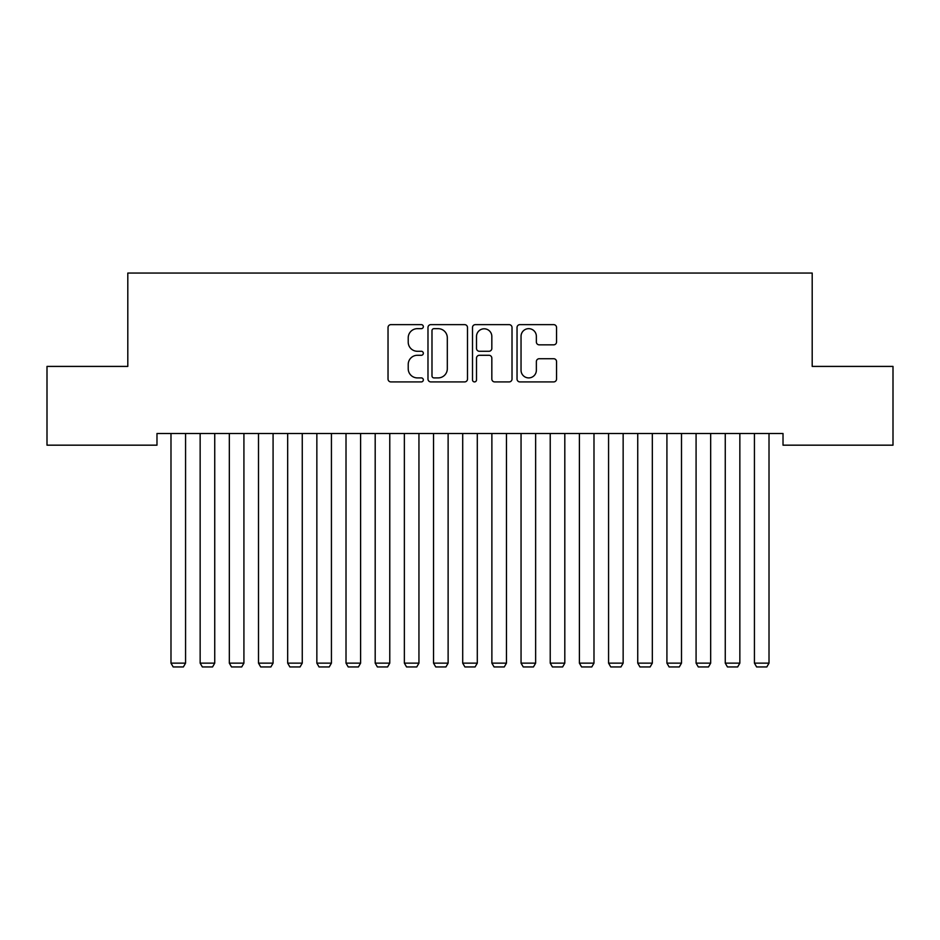 <?xml version="1.0" encoding="UTF-8"?>
<svg xmlns="http://www.w3.org/2000/svg" width="940" height="940" viewBox="0 0 940 940"><rect width="100%" height="100%" fill="white"/><g stroke="black" fill="none" stroke-linecap="round" stroke-linejoin="round"><path stroke-width="1.41" d="M423.329 326.65A2.009 2.009 0 0 0 421.32 324.641L390.899 324.641A2.867 2.867 0 0 0 388.032 327.508L388.032 379.055A2.867 2.867 0 0 0 390.899 381.91L421.32 381.91A2.009 2.009 0 0 0 423.329 379.913A2.009 2.009 0 0 0 421.32 377.904L417.384 377.904A9.165 9.165 0 0 1 408.219 368.738L408.219 364.45A9.165 9.165 0 0 1 417.384 355.285L421.32 355.285A2.009 2.009 0 0 0 423.329 353.276A2.009 2.009 0 0 0 421.32 351.278L417.384 351.278A9.165 9.165 0 0 1 408.219 342.113L408.219 337.824A9.165 9.165 0 0 1 417.384 328.659L421.32 328.659A2.009 2.009 0 0 0 423.329 326.65M553.684 344.839A2.867 2.867 0 0 0 556.551 341.972L556.551 327.508A2.867 2.867 0 0 0 553.684 324.641L519.89 324.641A2.867 2.867 0 0 0 517.035 327.508L517.035 379.055A2.867 2.867 0 0 0 519.89 381.91L553.684 381.91A2.867 2.867 0 0 0 556.551 379.055L556.551 361.583A2.867 2.867 0 0 0 553.684 358.728L539.219 358.728A2.867 2.867 0 0 0 536.364 361.583L536.364 370.243A7.661 7.661 0 0 1 528.703 377.904A7.661 7.661 0 0 1 521.042 370.243L521.042 336.32A7.661 7.661 0 0 1 528.703 328.659A7.661 7.661 0 0 1 536.364 336.32L536.364 341.972A2.867 2.867 0 0 0 539.219 344.839L553.684 344.839M783.02 433.505L156.98 433.505L156.98 445.172L47 445.172L47 366.412L127.805 366.412L127.805 273.058L812.195 273.058L812.195 366.412L893 366.412L893 445.172L783.02 445.172L783.02 433.505M467.497 327.508A2.867 2.867 0 0 0 464.63 324.641L430.837 324.641A2.867 2.867 0 0 0 427.982 327.508L427.982 379.055A2.867 2.867 0 0 0 430.837 381.91L464.63 381.91A2.867 2.867 0 0 0 467.497 379.055L467.497 327.508M475.37 324.641L509.163 324.641A2.867 2.867 0 0 1 512.018 327.508L512.018 379.055A2.867 2.867 0 0 1 509.163 381.91L494.699 381.91A2.867 2.867 0 0 1 491.832 379.055L491.832 358.152A2.867 2.867 0 0 0 488.976 355.285L479.377 355.285A2.867 2.867 0 0 0 476.51 358.152L476.51 379.913A2.009 2.009 0 0 1 474.512 381.91A2.009 2.009 0 0 1 472.503 379.913L472.503 327.508A2.867 2.867 0 0 1 475.37 324.641M433.986 328.659A2.009 2.009 0 0 0 431.989 330.657L431.989 375.906A2.009 2.009 0 0 0 433.986 377.904L438.146 377.904A9.165 9.165 0 0 0 447.311 368.738L447.311 337.824A9.165 9.165 0 0 0 438.146 328.659L433.986 328.659M491.832 336.461A7.661 7.661 0 0 0 484.171 328.8A7.661 7.661 0 0 0 476.51 336.461L476.51 348.411A2.867 2.867 0 0 0 479.377 351.278L488.976 351.278A2.867 2.867 0 0 0 491.832 348.411L491.832 336.461M185.568 433.505L185.568 663.147L170.986 663.147L170.986 433.505M185.568 663.147L183.382 666.942L173.172 666.942L170.986 663.147M214.743 433.505L214.743 663.147L200.15 663.147L200.15 433.505M214.743 663.147L212.558 666.942L202.347 666.942L200.15 663.147M243.918 433.505L243.918 663.147L229.325 663.147L229.325 433.505M243.918 663.147L241.721 666.942L231.51 666.942L229.325 663.147M273.082 433.505L273.082 663.147L258.5 663.147L258.5 433.505M273.082 663.147L270.896 666.942L260.686 666.942L258.5 663.147M302.257 433.505L302.257 663.147L287.675 663.147L287.675 433.505M302.257 663.147L300.072 666.942L289.861 666.942L287.675 663.147M331.432 433.505L331.432 663.147L316.851 663.147L316.851 433.505M331.432 663.147L329.247 666.942L319.036 666.942L316.851 663.147M360.607 433.505L360.607 663.147L346.014 663.147L346.014 433.505M360.607 663.147L358.41 666.942L348.2 666.942L346.014 663.147M389.771 433.505L389.771 663.147L375.189 663.147L375.189 433.505M389.771 663.147L387.586 666.942L377.375 666.942L375.189 663.147M418.946 433.505L418.946 663.147L404.365 663.147L404.365 433.505M418.946 663.147L416.761 666.942L406.55 666.942L404.365 663.147M448.122 433.505L448.122 663.147L433.54 663.147L433.54 433.505M448.122 663.147L445.936 666.942L435.725 666.942L433.54 663.147M477.297 433.505L477.297 663.147L462.703 663.147L462.703 433.505M477.297 663.147L475.099 666.942L464.901 666.942L462.703 663.147M506.46 433.505L506.46 663.147L491.879 663.147L491.879 433.505M506.46 663.147L504.275 666.942L494.064 666.942L491.879 663.147M535.636 433.505L535.636 663.147L521.054 663.147L521.054 433.505M535.636 663.147L533.45 666.942L523.239 666.942L521.054 663.147M564.811 433.505L564.811 663.147L550.229 663.147L550.229 433.505M564.811 663.147L562.625 666.942L552.414 666.942L550.229 663.147M593.986 433.505L593.986 663.147L579.393 663.147L579.393 433.505M593.986 663.147L591.801 666.942L581.59 666.942L579.393 663.147M623.15 433.505L623.15 663.147L608.568 663.147L608.568 433.505M623.15 663.147L620.964 666.942L610.753 666.942L608.568 663.147M652.325 433.505L652.325 663.147L637.743 663.147L637.743 433.505M652.325 663.147L650.139 666.942L639.928 666.942L637.743 663.147M681.5 433.505L681.5 663.147L666.918 663.147L666.918 433.505M681.5 663.147L679.315 666.942L669.104 666.942L666.918 663.147M710.675 433.505L710.675 663.147L696.082 663.147L696.082 433.505M710.675 663.147L708.49 666.942L698.279 666.942L696.082 663.147M739.851 433.505L739.851 663.147L725.257 663.147L725.257 433.505M739.851 663.147L737.653 666.942L727.443 666.942L725.257 663.147M769.014 433.505L769.014 663.147L754.432 663.147L754.432 433.505M769.014 663.147L766.829 666.942L756.618 666.942L754.432 663.147"/></g></svg>
